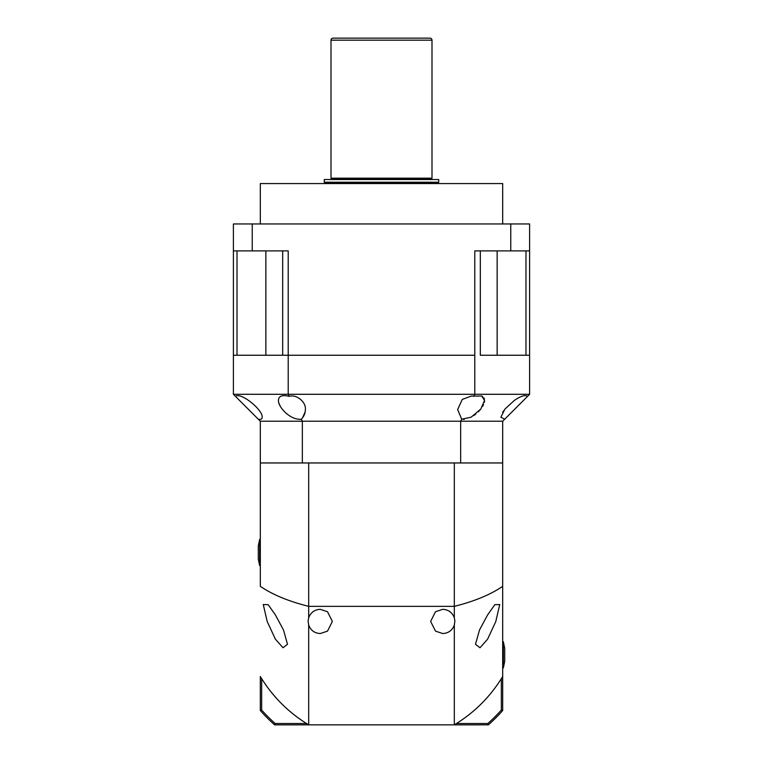 <?xml version="1.0" encoding="UTF-8"?>
<svg xmlns="http://www.w3.org/2000/svg" width="763" height="763" viewBox="0 0 763 763"><rect width="100%" height="100%" fill="white"/><g stroke="black" fill="none" stroke-linecap="round" stroke-linejoin="round"><path stroke-width="1.14" d="M502.683 223.96L502.683 183.568L260.317 183.568L260.317 223.96M237.016 250.893L237.016 355.243L233.392 355.243L233.392 250.893L288.214 250.893L288.214 355.243L282.682 355.243L282.682 250.893L282.682 355.243M510.762 250.893L529.608 250.893L529.608 223.96L510.762 223.96L510.762 250.893L474.786 250.893L474.786 355.243L288.214 355.243L474.786 355.243L474.786 394.29L529.608 394.29L529.608 250.893M252.238 250.893L252.238 223.96L510.762 223.96M233.392 250.893L233.392 223.96L252.238 223.96M480.318 250.893L480.318 355.243L529.608 355.243L525.984 355.243L525.984 250.893M429.97 38.15A2.022 2.022 0 0 1 431.992 40.172L431.992 178.18L331.008 178.18L331.008 40.172A2.022 2.022 0 0 1 333.03 38.15L429.97 38.15L333.03 38.15M330.741 179.534A0.534 0.534 0 0 0 331.276 178.99L431.724 178.99A0.534 0.534 0 0 0 432.259 179.534M331.276 178.99L331.276 178.18M431.724 178.99L431.724 178.18M324.275 182.223L324.275 179.534L438.725 179.534L438.725 182.223L324.275 182.223M324.008 183.568A0.534 0.534 0 0 0 324.542 183.034L324.542 182.223M324.542 183.034L438.458 183.034L438.458 182.223M438.458 183.034A0.534 0.534 0 0 0 438.992 183.568M363.999 38.15L399.001 38.15M301.29 419.221C290.293 420.423 278.018 406.908 278.438 400.432C278.581 396.007 282.196 394.643 289.291 396.359C296.454 394.013 306.278 402.082 305.362 409.569C305.305 413.327 303.941 416.55 301.29 419.221L302.339 421.224L260.317 421.224L235.452 396.359C240.936 391.81 263.254 410.303 262.129 417.208C262.148 419.068 260.879 419.736 258.314 419.221L248.662 409.569M463.37 419.421L464.257 419.402M473.785 415.568L475.854 414.032M478.334 411.791L480.614 409.264M482.607 406.393L483.523 404.638M484.324 402.33L484.534 401.052M529.608 394.29L527.548 396.359C525.24 394.643 520.833 395.997 514.338 400.432L504.953 409.073L500.871 417.208L504.686 419.221L527.538 396.359M305.171 411.858L302.615 417.714M471.095 417.208L461.71 419.221L457.638 409.569L462.264 399.411L471.095 396.102L481.787 396.064L484.562 400.432L480.757 409.082L471.095 417.208M233.392 355.243L233.392 394.29L288.214 394.29L288.214 355.243L233.392 355.243M503.733 410.685L502.636 412.354M278.667 402.292L278.848 402.969M279.058 403.617L280.317 406.259M484.429 399.173L483.885 397.809M482.655 396.531L481.873 396.102M504.686 419.221L502.683 421.224L302.339 421.224L302.339 462.96L260.317 462.96L260.317 421.224M289.291 396.359L288.214 394.29L474.786 394.29L473.709 396.359M308.681 625.078L308.118 620.948L308.681 617.782C310.713 612.479 314.566 609.656 320.231 609.313L327.508 611.735L332.353 621.425L327.508 631.125L320.231 633.548C314.566 633.204 310.713 630.381 308.681 625.078L308.681 724.85L454.319 724.85C474.395 712.68 490.514 696.562 502.683 676.485L502.683 462.96L460.661 462.96L460.661 421.224L461.71 419.221M235.452 396.359L233.392 394.29M460.661 462.96L302.339 462.96M502.683 462.96L502.683 421.224M308.681 617.782L308.681 606.356C288.605 601.32 272.486 594.644 260.317 586.327L260.317 462.96M489.598 694.797L488.673 695.875M286.22 708.112L287.508 709.275M277.169 699.08L271.447 692.423M275.386 614.902L283.483 629.98L287.508 644.258L283.006 647.768L275.386 639.146L267.203 621.521L263.273 604.534L268.175 604.706L275.386 614.902M487.614 614.902L494.844 604.687L499.727 604.534L495.797 621.511L487.614 639.146L479.994 647.758L475.492 644.258L479.498 630.009L487.614 614.902M454.319 617.782L454.882 620.948L454.319 625.078C452.287 630.381 448.434 633.204 442.769 633.548L435.492 631.125L430.647 621.425L435.492 611.735L442.769 609.313C448.434 609.656 452.287 612.479 454.319 617.782L454.319 462.96L308.681 462.96L308.681 606.356L454.319 606.356C474.395 601.32 490.514 594.644 502.683 586.327M502.683 676.485L502.683 710.544A161.575 161.575 0 0 1 488.377 724.85L454.319 724.85L454.319 625.078M476.865 708.035L475.864 708.941M475.788 709.018L477.333 707.606M485.64 699.29L487.614 697.096M275.252 696.943L271.332 692.27M260.317 710.544A161.575 161.575 0 0 0 274.623 724.85L308.681 724.85C288.605 712.68 272.486 696.562 260.317 676.485L260.317 710.544L261.661 710.029A160.23 160.23 0 0 0 275.138 723.505L306.488 723.505M274.623 724.85L275.138 723.505M502.683 710.544L501.339 710.029A160.23 160.23 0 0 1 487.862 723.505L488.377 724.85M261.661 678.688L261.661 710.029M456.512 723.505L487.862 723.505M501.339 710.029L501.339 678.688M502.683 641.769L503.351 641.769L503.351 667.892L504.705 661.435L504.705 648.235L504.705 661.435M260.317 565.564L259.649 565.564L259.649 539.441L258.295 545.907L258.295 559.098L258.295 545.907M497.142 355.243L497.142 250.893M265.858 355.243L265.858 250.893M431.992 40.172L331.008 40.172M504.705 648.235L503.351 641.769M502.683 667.892L503.351 667.892M258.295 559.098L259.649 565.564M260.317 539.441L259.649 539.441"/></g></svg>

